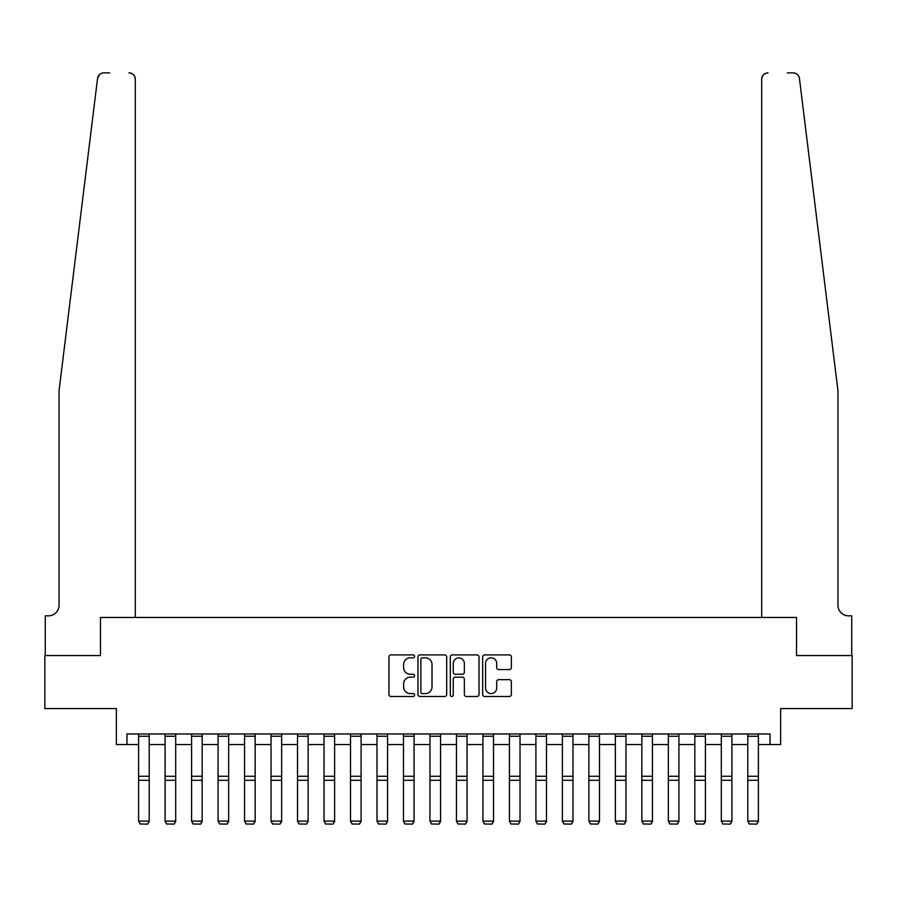 <?xml version="1.0" encoding="UTF-8"?>
<svg xmlns="http://www.w3.org/2000/svg" width="897" height="897" viewBox="0 0 897 897"><rect width="100%" height="100%" fill="white"/><g stroke="black" fill="none" stroke-linecap="round" stroke-linejoin="round"><path stroke-width="1.35" d="M414.593 656.357A1.458 1.458 0 0 0 413.147 654.9L391.047 654.9A2.074 2.074 0 0 0 388.962 656.985L388.962 694.424A2.074 2.074 0 0 0 391.047 696.498L413.147 696.498A1.458 1.458 0 0 0 414.593 695.04A1.458 1.458 0 0 0 413.147 693.594L410.288 693.594A6.66 6.66 0 0 1 403.628 686.934L403.628 683.817A6.66 6.66 0 0 1 410.288 677.157L413.147 677.157A1.458 1.458 0 0 0 414.593 675.699A1.458 1.458 0 0 0 413.147 674.252L410.288 674.252A6.66 6.66 0 0 1 403.628 667.592L403.628 664.475A6.66 6.66 0 0 1 410.288 657.815L413.147 657.815A1.458 1.458 0 0 0 414.593 656.357M509.283 669.566A2.074 2.074 0 0 0 511.368 667.491L511.368 656.985A2.074 2.074 0 0 0 509.283 654.9L484.739 654.9A2.074 2.074 0 0 0 482.664 656.985L482.664 694.424A2.074 2.074 0 0 0 484.739 696.498L509.283 696.498A2.074 2.074 0 0 0 511.368 694.424L511.368 681.731A2.074 2.074 0 0 0 509.283 679.657L498.777 679.657A2.074 2.074 0 0 0 496.703 681.731L496.703 688.021A5.561 5.561 0 0 1 491.141 693.594A5.561 5.561 0 0 1 485.569 688.021L485.569 663.376A5.561 5.561 0 0 1 491.141 657.815A5.561 5.561 0 0 1 496.703 663.376L496.703 667.491A2.074 2.074 0 0 0 498.777 669.566L509.283 669.566M109.692 72.881L103.873 72.881A6.357 6.357 0 0 0 97.56 78.454L59.045 390.711L59.045 605.251A10.596 10.596 0 0 1 48.449 615.847L45.276 615.847L45.276 655.572L100.475 655.572L44.85 655.572L44.85 708.552L116.363 708.552L116.363 744.566L126.959 744.566L126.959 733.97L770.041 733.97L770.041 744.566L780.637 744.566L780.637 708.552L852.15 708.552L852.15 655.572L796.525 655.572L796.525 617.439L761.676 617.439L761.676 79.239L761.676 617.439M135.324 617.439L135.324 79.239L135.324 617.439L100.475 617.439L100.475 655.572L100.475 617.439L796.525 617.439L796.525 655.572L851.724 655.572L851.724 615.847L848.551 615.847A10.596 10.596 0 0 1 837.955 605.251A10.596 10.596 0 0 0 848.551 615.847M446.684 656.985A2.074 2.074 0 0 0 444.598 654.9L420.054 654.9A2.074 2.074 0 0 0 417.98 656.985L417.98 694.424A2.074 2.074 0 0 0 420.054 696.498L444.598 696.498A2.074 2.074 0 0 0 446.684 694.424L446.684 656.985M452.402 654.9L476.946 654.9A2.074 2.074 0 0 1 479.02 656.985L479.02 694.424A2.074 2.074 0 0 1 476.946 696.498L466.44 696.498A2.074 2.074 0 0 1 464.354 694.424L464.354 679.242A2.074 2.074 0 0 0 462.28 677.157L455.306 677.157A2.074 2.074 0 0 0 453.232 679.242L453.232 695.04A1.458 1.458 0 0 1 451.774 696.498A1.458 1.458 0 0 1 450.316 695.04L450.316 656.985A2.074 2.074 0 0 1 452.402 654.9M126.959 744.566L138.609 744.566M149.205 744.566L165.093 744.566M175.689 744.566L191.588 744.566M202.173 744.566L218.072 744.566M228.668 744.566L244.556 744.566M255.152 744.566L271.04 744.566M281.636 744.566L297.524 744.566M308.12 744.566L324.019 744.566M334.615 744.566L350.503 744.566M361.099 744.566L376.987 744.566M387.582 744.566L403.471 744.566M414.066 744.566L429.955 744.566M440.55 744.566L456.45 744.566M467.045 744.566L482.934 744.566M493.529 744.566L509.418 744.566M520.013 744.566L535.901 744.566M546.497 744.566L562.385 744.566M572.981 744.566L588.881 744.566M599.476 744.566L615.364 744.566M625.96 744.566L641.848 744.566M652.444 744.566L668.332 744.566M678.928 744.566L694.827 744.566M705.412 744.566L721.311 744.566M731.907 744.566L747.795 744.566M758.391 744.566L770.041 744.566M422.341 657.815A1.458 1.458 0 0 0 420.895 659.273L420.895 692.136A1.458 1.458 0 0 0 422.341 693.594L425.357 693.594A6.66 6.66 0 0 0 432.018 686.934L432.018 664.475A6.66 6.66 0 0 0 425.357 657.815L422.341 657.815M464.354 663.488A5.561 5.561 0 0 0 458.793 657.916A5.561 5.561 0 0 0 453.232 663.488L453.232 672.167A2.074 2.074 0 0 0 455.306 674.252L462.28 674.252A2.074 2.074 0 0 0 464.354 672.167L464.354 663.488M149.205 733.97L149.205 821.495L147.613 824.119L140.201 823.973L147.613 824.119M140.201 824.119L138.609 821.114L149.205 821.114L147.613 823.973M138.609 733.97L138.609 821.114L140.201 823.973M97.56 78.454L99.601 74.529M135.324 79.239A6.357 6.357 0 0 0 128.966 72.881C132.801 73.285 134.92 75.404 135.324 79.239M59.045 605.251A10.596 10.596 0 0 1 48.449 615.847M824.074 278.182L799.44 78.454C795.695 71.805 795.695 71.805 799.44 78.454L837.955 390.711L837.955 605.251M787.308 72.881L793.127 72.881A6.357 6.357 0 0 1 799.44 78.454M768.034 72.881A6.357 6.357 0 0 0 761.676 79.239C762.08 75.404 764.199 73.285 768.034 72.881M175.689 733.97L175.689 821.495L174.108 824.119L166.685 823.973L174.108 824.119M166.685 824.119L165.093 821.114L175.689 821.114L174.108 823.973M165.093 733.97L165.093 821.114L166.685 823.973M202.173 733.97L202.173 821.495L200.592 824.119L193.169 823.973L200.592 824.119M193.169 824.119L191.588 821.114L202.173 821.114L200.592 823.973M191.588 733.97L191.588 821.114L193.169 823.973M228.668 733.97L228.668 821.495L227.076 824.119L219.664 823.973L227.076 824.119M219.664 824.119L218.072 821.114L228.668 821.114L227.076 823.973M218.072 733.97L218.072 821.114L219.664 823.973M255.152 733.97L255.152 821.495L253.559 824.119L246.148 823.973L253.559 824.119M246.148 824.119L244.556 821.114L255.152 821.114L253.559 823.973M244.556 733.97L244.556 821.114L246.148 823.973M281.636 733.97L281.636 821.495L280.043 824.119L272.632 823.973L280.043 824.119M272.632 824.119L271.04 821.114L281.636 821.114L280.043 823.973M271.04 733.97L271.04 821.114L272.632 823.973M308.12 733.97L308.12 821.495L306.539 824.119L299.116 823.973L306.539 824.119M299.116 824.119L297.524 821.114L308.12 821.114L306.539 823.973M297.524 733.97L297.524 821.114L299.116 823.973M334.615 733.97L334.615 821.495L333.022 824.119L325.6 823.973L333.022 824.119M325.6 824.119L324.019 821.114L334.615 821.114L333.022 823.973M324.019 733.97L324.019 821.114L325.6 823.973M361.099 733.97L361.099 821.495L359.506 824.119L352.095 823.973L359.506 824.119M352.095 824.119L350.503 821.114L361.099 821.114L359.506 823.973M350.503 733.97L350.503 821.114L352.095 823.973M387.582 733.97L387.582 821.495L385.99 824.119L378.579 823.973L385.99 824.119M378.579 824.119L376.987 821.114L387.582 821.114L385.99 823.973M376.987 733.97L376.987 821.114L378.579 823.973M414.066 733.97L414.066 821.495L412.474 824.119L405.063 823.973L412.474 824.119M405.063 824.119L403.471 821.114L414.066 821.114L412.474 823.973M403.471 733.97L403.471 821.114L405.063 823.973M440.55 733.97L440.55 821.495L438.969 824.119L431.547 823.973L438.969 824.119M431.547 824.119L429.955 821.114L440.55 821.114L438.969 823.973M429.955 733.97L429.955 821.114L431.547 823.973M467.045 733.97L467.045 821.495L465.453 824.119L458.031 823.973L465.453 824.119M458.031 824.119L456.45 821.114L467.045 821.114L465.453 823.973M456.45 733.97L456.45 821.114L458.031 823.973M493.529 733.97L493.529 821.495L491.937 824.119L484.526 823.973L491.937 824.119M484.526 824.119L482.934 821.114L493.529 821.114L491.937 823.973M482.934 733.97L482.934 821.114L484.526 823.973M520.013 733.97L520.013 821.495L518.421 824.119L511.01 823.973L518.421 824.119M511.01 824.119L509.418 821.114L520.013 821.114L518.421 823.973M509.418 733.97L509.418 821.114L511.01 823.973M546.497 733.97L546.497 821.495L544.905 824.119L537.494 823.973L544.905 824.119M537.494 824.119L535.901 821.114L546.497 821.114L544.905 823.973M535.901 733.97L535.901 821.114L537.494 823.973M572.981 733.97L572.981 821.495L571.4 824.119L563.978 823.973L571.4 824.119M563.978 824.119L562.385 821.114L572.981 821.114L571.4 823.973M562.385 733.97L562.385 821.114L563.978 823.973M599.476 733.97L599.476 821.495L597.884 824.119L590.461 823.973L597.884 824.119M590.461 824.119L588.881 821.114L599.476 821.114L597.884 823.973M588.881 733.97L588.881 821.114L590.461 823.973M625.96 733.97L625.96 821.495L624.368 824.119L616.957 823.973L624.368 824.119M616.957 824.119L615.364 821.114L625.96 821.114L624.368 823.973M615.364 733.97L615.364 821.114L616.957 823.973M652.444 733.97L652.444 821.495L650.852 824.119L643.441 823.973L650.852 824.119M643.441 824.119L641.848 821.114L652.444 821.114L650.852 823.973M641.848 733.97L641.848 821.114L643.441 823.973M678.928 733.97L678.928 821.495L677.336 824.119L669.924 823.973L677.336 824.119M669.924 824.119L668.332 821.114L678.928 821.114L677.336 823.973M668.332 733.97L668.332 821.114L669.924 823.973M705.412 733.97L705.412 821.495L703.831 824.119L696.408 823.973L703.831 824.119M696.408 824.119L694.827 821.114L705.412 821.114L703.831 823.973M694.827 733.97L694.827 821.114L696.408 823.973M731.907 733.97L731.907 821.495L730.315 824.119L722.892 823.973L730.315 824.119M722.892 824.119L721.311 821.114L731.907 821.114L730.315 823.973M721.311 733.97L721.311 821.114L722.892 823.973M758.391 733.97L758.391 821.495L756.799 824.119L749.387 823.973L756.799 824.119M749.387 824.119L747.795 821.114L758.391 821.114L756.799 823.973M747.795 733.97L747.795 821.114L749.387 823.973M149.205 776.275L138.609 776.275M149.205 780.289L138.609 780.289M149.205 736.246L138.609 736.246M175.689 776.275L165.093 776.275M175.689 780.289L165.093 780.289M175.689 736.246L165.093 736.246M202.173 776.275L191.588 776.275M202.173 780.289L191.588 780.289M202.173 736.246L191.588 736.246M228.668 776.275L218.072 776.275M228.668 780.289L218.072 780.289M228.668 736.246L218.072 736.246M255.152 776.275L244.556 776.275M255.152 780.289L244.556 780.289M255.152 736.246L244.556 736.246M281.636 776.275L271.04 776.275M281.636 780.289L271.04 780.289M281.636 736.246L271.04 736.246M308.12 776.275L297.524 776.275M308.12 780.289L297.524 780.289M308.12 736.246L297.524 736.246M334.615 776.275L324.019 776.275M334.615 780.289L324.019 780.289M334.615 736.246L324.019 736.246M361.099 776.275L350.503 776.275M361.099 780.289L350.503 780.289M361.099 736.246L350.503 736.246M387.582 776.275L376.987 776.275M387.582 780.289L376.987 780.289M387.582 736.246L376.987 736.246M414.066 776.275L403.471 776.275M414.066 780.289L403.471 780.289M414.066 736.246L403.471 736.246M440.55 776.275L429.955 776.275M440.55 780.289L429.955 780.289M440.55 736.246L429.955 736.246M467.045 776.275L456.45 776.275M467.045 780.289L456.45 780.289M467.045 736.246L456.45 736.246M493.529 776.275L482.934 776.275M493.529 780.289L482.934 780.289M493.529 736.246L482.934 736.246M520.013 776.275L509.418 776.275M520.013 780.289L509.418 780.289M520.013 736.246L509.418 736.246M546.497 776.275L535.901 776.275M546.497 780.289L535.901 780.289M546.497 736.246L535.901 736.246M572.981 776.275L562.385 776.275M572.981 780.289L562.385 780.289M572.981 736.246L562.385 736.246M599.476 776.275L588.881 776.275M599.476 780.289L588.881 780.289M599.476 736.246L588.881 736.246M625.96 776.275L615.364 776.275M625.96 780.289L615.364 780.289M625.96 736.246L615.364 736.246M652.444 776.275L641.848 776.275M652.444 780.289L641.848 780.289M652.444 736.246L641.848 736.246M678.928 776.275L668.332 776.275M678.928 780.289L668.332 780.289M678.928 736.246L668.332 736.246M705.412 776.275L694.827 776.275M705.412 780.289L694.827 780.289M705.412 736.246L694.827 736.246M731.907 776.275L721.311 776.275M731.907 780.289L721.311 780.289M731.907 736.246L721.311 736.246M758.391 776.275L747.795 776.275M758.391 780.289L747.795 780.289M758.391 736.246L747.795 736.246"/></g></svg>
